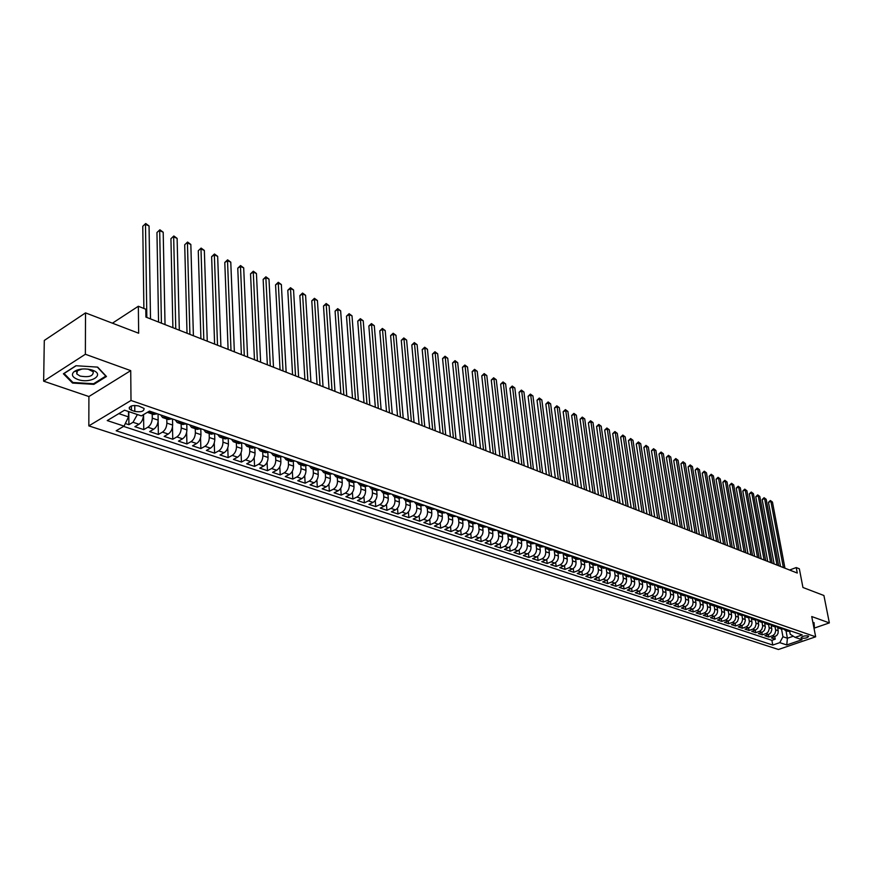 <?xml version="1.0" encoding="UTF-8"?>
<svg xmlns="http://www.w3.org/2000/svg" width="873" height="873" viewBox="0 0 873 873"><rect width="100%" height="100%" fill="white"/><g stroke="black" fill="none" stroke-linecap="round" stroke-linejoin="round"><path stroke-width="1.31" d="M808.103 635.948C804.317 635.642 801.971 636.275 801.065 637.847L801.578 638.174C805.364 638.479 807.7 637.847 808.616 636.275L808.103 635.948M88.828 425.893L778.443 649.49L815.666 636.799L131.005 400.478L88.828 425.893L88.904 396.538L130.721 370.632L85.368 354.263L43.65 381.174L88.904 396.538M43.65 381.174L44.294 340.459L85.521 312.883L138.665 333.235L138.338 306.259L112.421 323.185M813.996 628.2L829.35 622.907L823.916 595.506L802.942 587.485L799.341 568.792L796.22 567.559L789.585 570.025M85.368 354.263L85.521 312.883M125.308 423.503L128.909 424.704L128.789 411.62M143.412 414.675L143.423 415.144C143.194 419.226 141.721 422.27 138.982 424.267L134.879 426.679L143.761 429.625L143.565 414.588M158.046 414.042L158.155 420.142C157.937 424.202 156.474 427.224 153.735 429.2L149.632 431.578L158.373 434.481L158.133 420.819M172.516 418.996L172.647 425.064C172.45 429.101 170.988 432.091 168.26 434.045L164.157 436.391L172.756 439.25L172.494 426.995M186.767 423.885L186.92 429.909C186.735 433.914 185.283 436.882 182.555 438.813L178.452 441.138L186.92 443.953L186.636 432.55M200.79 428.698L200.965 434.689C200.801 438.661 199.36 441.607 196.632 443.517L192.529 445.808L200.866 448.58L200.55 437.842M214.605 433.477L214.802 439.381C214.649 443.331 213.219 446.256 210.491 448.144L206.388 450.413L214.594 453.131L214.256 442.96M228.213 438.366L228.42 444.008C228.29 447.936 226.86 450.828 224.132 452.694L220.029 454.942L228.126 457.627L227.766 447.947M241.614 443.168L241.843 448.558C241.712 452.465 240.293 455.335 237.576 457.19L233.473 459.394L241.439 462.046L241.068 452.814M254.818 447.893L255.047 453.054C254.938 456.917 253.53 459.776 250.813 461.61L246.71 463.792L254.567 466.4L254.174 457.561M267.825 452.52L268.066 457.474C267.967 461.315 266.571 464.152 263.853 465.964L259.761 468.124L267.487 470.689L267.083 462.221M280.648 457.07L280.888 461.828C280.811 465.647 279.415 468.452 276.697 470.252L272.605 472.38L280.222 474.912L279.807 466.771M293.273 461.544L293.524 466.117C293.448 469.914 292.062 472.697 289.356 474.476L285.264 476.582L292.771 479.081L292.346 471.245M305.714 465.92L305.976 470.34C305.91 474.115 304.535 476.887 301.829 478.633L297.748 480.728L305.146 483.184L304.699 475.643M317.979 470.231L318.241 474.508C318.198 478.262 316.823 481.001 314.127 482.747L310.046 484.81L317.336 487.221L316.888 479.954M330.07 474.454L330.332 478.611C330.3 482.343 328.935 485.072 326.24 486.785L322.159 488.825L329.35 491.215L328.892 484.188M341.976 478.611L342.26 482.66C342.227 486.37 340.874 489.076 338.178 490.779L334.108 492.787L341.19 495.144L340.732 488.356M353.729 482.693L354.012 486.654C353.991 490.331 352.637 493.016 349.953 494.707L345.883 496.704L352.878 499.018L352.408 492.448M365.307 486.708L365.591 490.582C365.591 494.249 364.248 496.912 361.564 498.581L357.504 500.556L364.39 502.837L363.91 496.475M376.721 490.659L377.016 494.467C377.016 498.101 375.685 500.753 373.011 502.401L368.952 504.354L375.739 506.602L375.259 500.436M387.972 494.544L388.278 498.287C388.299 501.91 386.968 504.529 384.295 506.165L380.246 508.097L386.946 510.323L386.455 504.332M399.081 498.363L399.387 502.062C399.408 505.653 398.088 508.261 395.425 509.887L391.377 511.796L397.99 513.99L397.499 508.173M410.026 502.117L410.343 505.783C410.375 509.352 409.066 511.949 406.403 513.553L402.366 515.441L408.88 517.602L408.389 511.949M420.83 505.816L421.157 509.45C421.19 513.008 419.891 515.572 417.229 517.165L413.202 519.031L419.629 521.17L419.138 515.67M431.48 509.45L431.819 513.073C431.862 516.609 430.564 519.151 427.912 520.734L423.885 522.578L430.225 524.684L429.734 519.337M441.989 513.051L442.338 516.641C442.393 520.155 441.094 522.687 438.453 524.247L434.427 526.081L440.69 528.154L440.199 522.949M452.356 516.598L452.716 520.166C452.781 523.658 451.494 526.179 448.853 527.718L444.837 529.529L451.014 531.581L450.512 526.517M462.592 520.09L462.952 523.647C463.028 527.117 461.741 529.616 459.111 531.144L455.106 532.945L461.206 534.963L460.704 530.02M472.686 523.538L473.057 527.074C473.144 530.522 471.867 533.01 469.238 534.527L465.244 536.306L471.256 538.303L470.754 533.479M482.66 526.943L483.031 530.468C483.118 533.894 481.852 536.36 479.233 537.866L475.239 539.623L481.176 541.587L480.674 536.884M492.492 530.315L492.874 533.807C492.972 537.211 491.706 539.667 489.087 541.151L485.115 542.897L490.975 544.839L490.473 540.245M502.204 533.632L502.597 537.113C502.695 540.496 501.44 542.93 498.832 544.403L494.849 546.127L500.644 548.048L500.142 543.563M511.785 536.906L512.189 540.365C512.298 543.737 511.043 546.149 508.435 547.611L504.474 549.324L510.181 551.212L509.69 546.836M521.257 540.136L521.661 543.584C521.77 546.935 520.526 549.335 517.929 550.787L513.968 552.478L519.61 554.344L519.108 550.055M530.598 543.333L531.002 546.76C531.133 550.088 529.889 552.478 527.303 553.908L523.353 555.588L528.918 557.432L528.416 553.242M539.82 546.487L540.245 549.892C540.365 553.209 539.143 555.577 536.546 556.996L532.606 558.655L538.106 560.477L537.604 556.374M548.931 549.597L549.357 552.991C549.488 556.287 548.266 558.633 545.69 560.051L541.751 561.688L547.185 563.489L546.684 559.473M557.934 552.674L558.36 556.046C558.502 559.32 557.28 561.655 554.704 563.063L550.787 564.689L556.145 566.468L555.654 562.528M566.817 555.719L567.254 559.069C567.395 562.321 566.184 564.645 563.62 566.031L559.702 567.646L564.995 569.403L564.504 565.551M575.602 558.72L576.038 562.048C576.191 565.289 574.98 567.592 572.415 568.978L568.509 570.571L573.747 572.306L573.255 568.53M584.266 561.677L584.714 564.995C584.866 568.214 583.666 570.516 581.112 571.88L577.217 573.463L582.389 575.176L581.887 571.466M592.832 564.613L593.28 567.908C593.444 571.106 592.254 573.386 589.701 574.74L585.816 576.311L590.923 578.002L590.432 574.369M601.301 567.505L601.748 570.778C601.923 573.965 600.733 576.235 598.191 577.577L594.306 579.126L599.347 580.807L598.867 577.239M609.66 570.364L610.118 573.616C610.292 576.791 609.114 579.039 606.571 580.381L602.697 581.92L607.684 583.568L607.193 580.065M617.92 573.179L618.39 576.431C618.564 579.585 617.386 581.822 614.854 583.142L610.991 584.67L615.923 586.307L615.432 582.858M626.083 575.973L626.552 579.203C626.738 582.335 625.57 584.561 623.038 585.87L619.186 587.387L624.053 589.002L623.573 585.63M634.158 578.734L634.627 581.942C634.813 585.063 633.645 587.278 631.135 588.577L627.283 590.072L632.096 591.676L631.615 588.347M642.124 581.462L642.604 584.648C642.801 587.758 641.633 589.952 639.123 591.239L635.293 592.734L640.051 594.306L639.56 591.043M650.014 584.146L650.494 587.333C650.691 590.421 649.534 592.603 647.024 593.88L643.194 595.353L647.897 596.914L647.417 593.705M657.805 586.809L658.286 589.973C658.482 593.051 657.336 595.222 654.837 596.488L651.018 597.95L655.667 599.489L655.187 596.335M665.499 589.45L665.99 592.592C666.197 595.648 665.051 597.809 662.563 599.064L658.744 600.515L663.349 602.043L662.869 598.933M673.116 592.047L673.607 595.179C673.814 598.223 672.679 600.362 670.191 601.617L666.394 603.047L670.933 604.553L670.453 601.508M680.645 594.622L681.136 597.732C681.344 600.766 680.22 602.894 677.732 604.138L673.945 605.556L678.441 607.051L677.961 604.04M688.077 597.165L688.579 600.264C688.797 603.276 687.673 605.393 685.196 606.626L681.42 608.034L685.862 609.507L685.381 606.549M695.443 599.664L695.945 602.763C696.163 605.764 695.039 607.87 692.573 609.092L688.797 610.489L693.195 611.94L692.726 609.027M702.71 602.141L703.223 605.24C703.442 608.219 702.329 610.314 699.873 611.526L696.108 612.911L700.452 614.352L699.982 611.482M709.902 604.585L710.415 607.684C710.644 610.642 709.531 612.726 707.086 613.937L703.332 615.301L707.621 616.731L707.152 613.905M717.017 606.997L717.541 610.096C717.77 613.042 716.657 615.116 714.212 616.316L710.469 617.68L714.725 619.088L714.256 616.294M718.457 617.735L721.273 618.673L717.541 620.026L721.742 621.412L721.273 618.673C723.706 617.484 724.808 615.421 724.579 612.486L721.775 611.537C722.004 614.472 720.902 616.545 718.457 617.735L714.725 619.088M731.007 611.733L731.541 614.854C731.781 617.768 730.679 619.819 728.246 620.998L724.525 622.34L728.682 623.715L728.213 621.009M737.881 614.057L738.503 618.259L737.521 621.38L735.601 623.115L731.432 624.631L735.546 625.996L735.088 623.322M744.691 616.349L745.324 620.572L744.342 623.671L742.432 625.395L738.274 626.901L742.345 628.254L741.886 625.614M751.413 618.608L752.057 622.853L751.369 625.472L749.612 627.403L745.04 629.149L749.056 630.481L748.608 627.883M758.07 620.845L758.724 625.112L757.764 628.178L755.865 629.88L751.729 631.365L755.712 632.685L755.254 630.12M764.661 623.049L765.326 627.349L764.366 630.393L762.478 632.085L758.353 633.569L762.293 634.867L761.834 632.347M771.175 625.221L771.852 629.553L770.903 632.598L769.015 634.278L764.901 635.74L768.797 637.028L768.349 634.54M138.338 306.259L145.791 309.228L145.911 317.085L797.278 573.048L796.22 567.559M131.441 410.255L134.813 411.401C140.989 412.394 144.078 411.412 144.067 408.455L138.632 405.956C132.412 404.941 129.324 405.923 129.335 408.902L131.441 410.255L131.397 405.956M789.694 631.474L790.207 634.235L795.117 637.366L802.254 634.922L149.469 411.096L141.371 415.886L124.555 410.19L107.237 420.579L124.042 426.122L116.174 430.771L772.758 645.049L779.764 642.648L782.95 636.744L787.402 638.239L793.295 636.21M795.117 637.366L802.069 639.723L786.759 644.951L779.764 642.648M775.115 626.912L775.737 630.873L774.788 633.896L772.9 635.577L768.797 637.028M777.614 627.371L778.225 630.71L775.65 629.837M768.633 624.697L769.255 628.68L768.295 631.714L766.407 633.405L762.293 634.867M762.085 622.449L762.696 626.454L761.736 629.509L759.837 631.212L755.712 632.685M755.461 620.179L756.073 624.206L755.101 627.283L753.203 628.986L749.056 630.481M748.761 617.877L749.372 621.947L748.401 625.035L746.491 626.749L742.345 628.254M741.995 615.552L742.607 619.644L741.624 622.755L739.704 624.479L735.546 625.996M735.153 613.195L735.677 616.262C735.917 619.175 734.826 621.216 732.403 622.384L728.682 623.715M728.235 610.805L728.769 613.905C728.999 616.84 727.907 618.892 725.463 620.07L721.742 621.412M721.24 608.383L721.775 611.537M724.044 609.387L724.579 612.486M714.169 605.938L714.703 609.136C714.932 612.093 713.819 614.166 711.375 615.367L707.621 616.731M707.01 603.461L707.545 606.702C707.774 609.681 706.661 611.766 704.205 612.977L700.452 614.352M699.775 600.951L700.321 604.247C700.539 607.237 699.426 609.332 696.96 610.554L693.195 611.94M692.464 598.409L693.009 601.77C693.227 604.771 692.103 606.877 689.637 608.11L685.862 609.507M685.065 595.833L685.611 599.26C685.829 602.272 684.694 604.4 682.228 605.633L678.441 607.051M677.579 593.225L678.135 596.717C678.343 599.751 677.208 601.89 674.731 603.134L670.933 604.553M670.017 590.585L670.573 594.153C670.78 597.197 669.635 599.347 667.147 600.602L663.349 602.043M662.356 587.911L662.923 591.545C663.12 594.611 661.974 596.772 659.486 598.038L655.667 599.489M654.608 585.194L655.176 588.926C655.372 592.003 654.226 594.175 651.727 595.451L647.897 596.914M646.773 582.444L647.351 586.263C647.537 589.362 646.38 591.545 643.881 592.832L640.051 594.306M638.84 579.661L639.429 583.568C639.614 586.689 638.458 588.882 635.937 590.181L632.096 591.676M630.819 576.835L631.408 580.851C631.594 583.982 630.426 586.198 627.905 587.496L624.053 589.002M622.7 573.965L623.3 578.101C623.475 581.243 622.307 583.47 619.775 584.79L615.923 586.307M608.699 570.025L614.505 571.051L615.094 575.307C615.269 578.472 614.09 580.709 611.558 582.04L607.684 583.568M606.168 568.116L606.79 572.492C606.953 575.667 605.775 577.926 603.232 579.257L599.347 580.807M597.754 565.126L598.376 569.633C598.54 572.83 597.35 575.1 594.808 576.453L590.923 578.002M589.242 562.103L589.864 566.741C590.028 569.96 588.828 572.241 586.274 573.605L582.389 575.176M580.621 559.047L581.254 563.816C581.407 567.046 580.207 569.349 577.653 570.724L573.747 572.306M571.924 556.145L572.535 560.859C572.688 564.111 571.477 566.424 568.912 567.799L564.995 569.403M563.129 553.362L563.707 557.858C563.849 561.132 562.638 563.456 560.062 564.853L556.145 566.468M554.224 550.492L554.77 554.824C554.912 558.109 553.689 560.455 551.114 561.863L547.185 563.489M545.21 547.567L545.723 551.758C545.854 555.053 544.632 557.421 542.046 558.829L538.106 560.477M536.066 544.566L536.557 548.637C536.688 551.965 535.455 554.333 532.868 555.774L528.918 557.432M526.812 541.522L527.281 545.494C527.401 548.833 526.157 551.223 523.56 552.664L519.61 554.344M517.427 538.412L517.885 542.297C517.995 545.658 516.751 548.069 514.153 549.521L510.181 551.212M507.933 535.247L508.37 539.067C508.468 542.449 507.224 544.872 504.616 546.334L500.644 548.048M498.308 532.039L498.723 535.793C498.821 539.187 497.566 541.631 494.947 543.115L490.975 544.839M488.553 528.765L488.956 532.475C489.044 535.891 487.778 538.346 485.159 539.841L481.176 541.587M478.666 525.448L479.059 529.114C479.146 532.552 477.869 535.029 475.25 536.535L471.256 538.303M468.659 522.065L469.03 525.71C469.107 529.169 467.83 531.657 465.2 533.185L461.206 534.963M458.511 518.638L458.871 522.261C458.947 525.742 457.659 528.241 455.019 529.78L451.014 531.581M448.22 515.146L448.58 518.769C448.646 522.261 447.347 524.782 444.706 526.343L440.69 528.154M437.799 511.6L438.148 515.223C438.202 518.737 436.904 521.279 434.252 522.851L430.225 524.684M427.235 507.999L427.574 511.633C427.617 515.168 426.308 517.733 423.656 519.315L419.629 521.17M424.103 505.26L420.764 505.794L416.53 504.343L416.847 507.988C416.89 511.556 415.57 514.132 412.918 515.725L408.88 517.602M405.661 500.633L405.978 504.299C406.01 507.879 404.69 510.476 402.027 512.091L397.99 513.99M394.661 496.868L394.967 500.556C394.989 504.158 393.658 506.776 390.984 508.402L386.946 510.323M383.498 493.059L383.793 496.77C383.804 500.393 382.472 503.023 379.799 504.67L375.739 506.602M372.182 489.186L372.465 492.918C372.465 496.562 371.123 499.214 368.45 500.884L364.39 502.837M360.702 485.268L360.975 489.022C360.964 492.688 359.621 495.362 356.937 497.032L352.878 499.018M349.058 481.285L349.331 485.061C349.309 488.76 347.956 491.444 345.261 493.136L341.19 495.144M337.251 477.247L337.513 481.045C337.48 484.766 336.116 487.472 333.421 489.186L329.35 491.215M325.28 473.155L325.52 476.974C325.476 480.717 324.112 483.446 321.417 485.181L317.336 487.221M313.123 468.997L313.363 472.85C313.309 476.614 311.923 479.364 309.228 481.11L305.146 483.184M300.792 464.785L301.021 468.659C300.956 472.446 299.57 475.218 296.864 476.974L292.771 479.081M288.286 460.508L288.494 464.403C288.417 468.212 287.021 471.005 284.314 472.795L280.222 474.912M275.584 456.164L275.781 460.093C275.693 463.923 274.297 466.739 271.579 468.539L267.487 470.689M262.697 451.767L262.882 455.706C262.784 459.569 261.376 462.406 258.659 464.229L254.567 466.4M249.623 447.292L249.787 451.265C249.678 455.149 248.259 458.009 245.542 459.842L241.439 462.046M236.343 442.753L236.496 446.747C236.365 450.654 234.946 453.545 232.229 455.4L228.126 457.627M222.855 438.148L222.997 442.164C222.855 446.103 221.426 449.006 218.697 450.883L214.594 453.131M209.16 433.466L209.291 437.515C209.138 441.476 207.698 444.401 204.969 446.299L200.866 448.58M195.257 428.708L195.377 432.779C195.203 436.773 193.751 439.73 191.023 441.651L186.92 443.953M181.137 423.885L181.235 427.988C181.049 431.993 179.598 434.972 176.87 436.915L172.756 439.25M166.798 418.985L166.874 423.11C166.678 427.148 165.215 430.149 162.476 432.113L158.373 434.481M152.218 413.998L152.284 418.156C152.077 422.226 150.593 425.249 147.864 427.235L143.761 429.625M137.377 414.533L133.012 422.281L128.909 424.704M123.584 426.395L771.896 640.324L775.235 639.167L774.788 636.712M778.225 630.71L778.05 633.329L776.697 635.566L771.383 637.89L775.235 639.167M157.02 413.682L153.681 414.5L147.843 412.503M151.051 411.641L147.406 412.318M165.903 416.727L162.564 417.534L160.654 414.937M162.684 417.578L168.434 419.542L171.774 418.745M180.515 421.746L177.175 422.532L175.244 419.935M177.295 422.576L182.959 424.507L186.298 423.721M194.897 426.679L191.558 427.443L189.616 424.867M191.678 427.486L197.243 429.396L200.594 428.621M209.062 431.535L205.712 432.288L203.758 429.712M205.832 432.331L211.31 434.197L214.66 433.455M222.997 436.304L219.647 437.046L217.683 434.481M219.767 437.089L225.158 438.933L228.508 438.202M236.714 441.018L233.364 441.738L231.389 439.184M233.495 441.782L238.798 443.593L242.148 442.873M250.235 445.645L246.873 446.354L244.887 443.811M247.004 446.398L252.221 448.187L255.582 447.478M263.537 450.206L260.187 450.904L258.179 448.373M260.307 450.948L265.447 452.705L268.808 452.018M276.643 454.702L273.293 455.379L271.274 452.858M273.413 455.422L278.476 457.157L281.826 456.481M289.552 459.133L286.191 459.798L284.172 457.288M286.322 459.842L291.309 461.544L294.659 460.879M302.265 463.487L298.915 464.141L296.875 461.642M299.035 464.185L303.946 465.866L307.296 465.211M314.793 467.786L311.443 468.43L309.402 465.931M311.563 468.463L316.397 470.121L319.758 469.488M327.146 472.02L323.785 472.642L321.733 470.165M323.905 472.686L328.674 474.312L332.024 473.69M339.302 476.189L335.952 476.8L333.89 474.334M336.072 476.844L340.776 478.448L344.126 477.837M351.295 480.303L347.945 480.903L345.872 478.437M348.065 480.947L352.692 482.529L356.042 481.929M363.113 484.351L359.763 484.941L357.69 482.496M359.883 484.984L364.445 486.545L367.795 485.955M374.768 488.345L371.418 488.924L369.334 486.479M371.538 488.967L376.023 490.506L379.373 489.928M386.248 492.285L382.898 492.852L380.814 490.419M383.029 492.896L387.448 494.402L390.798 493.845M397.575 496.17L394.225 496.726L392.13 494.304M394.345 496.759L398.71 498.254L402.049 497.697M408.739 499.989L405.388 500.535L403.293 498.123M405.519 500.578L409.819 502.051L413.158 501.506M419.749 503.765L416.41 504.299L414.304 501.899M430.607 507.497L427.268 508.021L425.162 505.62M427.388 508.053L431.568 509.483L434.907 508.97M441.312 511.163L437.984 511.676L435.867 509.297M438.104 511.72L442.229 513.128L445.557 512.615M451.876 514.786L448.547 515.288L446.43 512.92M448.678 515.332L452.738 516.718L456.066 516.227M462.308 518.355L458.98 518.857L456.852 516.489M459.1 518.9L463.105 520.264L466.433 519.773M472.588 521.89L469.259 522.37L467.142 520.013M469.39 522.414L473.341 523.767L476.658 523.287M482.736 525.36L479.419 525.841L477.291 523.494M479.539 525.884L483.435 527.216L486.752 526.746M492.743 528.798L489.437 529.267L487.298 526.932M489.557 529.311L493.398 530.62L496.715 530.162M502.63 532.181L499.312 532.639L497.184 530.315M499.443 532.683L503.241 533.981L506.547 533.523M512.375 535.531L509.079 535.978L506.94 533.665M509.199 536.022L512.942 537.299L516.249 536.851M521.999 538.827L518.704 539.274L516.565 536.96M518.824 539.307L522.523 540.573L525.819 540.136M531.504 542.089L528.209 542.515L526.07 540.223M528.34 542.559L531.984 543.803L535.269 543.377M540.889 545.309L537.593 545.723L535.455 543.442M537.724 545.767L541.315 547L544.61 546.574M550.143 548.484L546.869 548.899L544.719 546.618M546.989 548.931L550.536 550.154L553.82 549.739M559.287 551.616L556.014 552.02L553.864 549.75M556.134 552.063L559.637 553.264L562.921 552.86L565.049 555.108L568.323 554.715M565.169 555.152L568.629 556.33L571.902 555.937M577.239 557.771L573.976 558.163L571.848 555.959M574.096 558.207L577.511 559.364L580.774 558.982M586.045 560.782L582.782 561.175L580.676 559.026M582.902 561.219L586.274 562.365L589.537 561.983M594.742 563.772L591.49 564.144L589.395 562.048M591.61 564.187L594.939 565.322L598.191 564.951M603.33 566.719L600.089 567.09L598.005 565.027M600.209 567.123L603.494 568.247L606.746 567.886M611.82 569.622L608.579 569.993L606.517 567.974M611.133 569.905L615.181 570.778M620.201 572.502L616.971 572.852L614.919 570.887M617.091 572.895L620.299 573.998L623.529 573.637M628.484 575.34L625.254 575.689L623.224 573.757M625.384 575.733L628.549 576.813L631.779 576.464M636.668 578.144L633.449 578.493L631.43 576.606M633.569 578.526L636.701 579.596L639.92 579.257M644.765 580.916L641.546 581.254L639.538 579.41M641.666 581.298L644.754 582.356L647.973 582.018M652.753 583.655L649.545 583.993L647.559 582.182M649.665 584.037L652.709 585.074L655.918 584.746M660.654 586.372L657.445 586.689L655.481 584.921M657.565 586.732L660.577 587.769L663.786 587.442M668.456 589.046L665.259 589.362L663.305 587.627M665.379 589.406L668.358 590.421L671.555 590.104M676.171 591.687L672.974 592.003L671.042 590.301M673.105 592.047L676.04 593.051L679.227 592.734M683.799 594.306L680.613 594.611L678.692 592.942M680.733 594.655L683.635 595.648L686.822 595.342M691.34 596.892L688.153 597.187L686.254 595.55M688.273 597.23L691.154 598.212L694.33 597.918M698.793 599.445L695.617 599.74L693.74 598.136M695.737 599.784L698.575 600.755L701.75 600.46M706.159 601.966L702.994 602.261L701.128 600.689M703.114 602.305L705.919 603.265L709.083 602.97M713.437 604.465L710.284 604.749L708.44 603.21M710.404 604.793L713.176 605.742L716.329 605.458M720.651 606.942L717.497 607.215L712.772 604.716M717.617 607.259L720.356 608.197L723.51 607.914M727.766 609.376L724.623 609.66L722.811 608.175M724.743 609.692L727.46 610.62L730.592 610.347M734.815 611.798L731.672 612.06L729.883 610.609M731.792 612.104L734.477 613.021L737.609 612.759M741.777 614.188L738.645 614.45L736.867 613.021M738.765 614.494L741.417 615.4L744.549 615.138M748.674 616.545L745.542 616.807L743.785 615.41M745.662 616.851L748.281 617.746L751.402 617.484M755.483 618.881L752.373 619.143L750.616 617.768M752.493 619.175L755.08 620.059L758.19 619.808M762.227 621.194L759.117 621.445L757.382 620.092M759.237 621.489L761.802 622.362L764.901 622.111M768.895 623.486L765.796 623.726L764.082 622.405M765.916 623.769L768.447 624.631L771.546 624.391M775.497 625.745L772.398 625.985L770.695 624.686M772.518 626.028L775.017 626.879L778.116 626.639M782.022 627.982L778.934 628.222L777.243 626.934M779.054 628.254L781.521 629.106L784.609 628.866M788.472 630.197L785.394 630.426L783.725 629.171M785.514 630.47L787.959 631.299L791.036 631.07M118.793 413.638L128.517 416.901L124.042 426.122M128.462 411.51L128.517 416.901M130.721 370.632L131.005 400.478M829.35 622.907L811.737 616.545L815.666 636.799M785.984 630.633L787.402 638.239L786.759 644.951M781.531 629.106L782.95 636.744M771.896 640.324L772.758 645.049M72.524 383.051L93.858 384.36L106.451 376.492L97.678 367.118L75.951 365.722L63.391 373.786L72.524 383.051L72.535 382.09M813.745 626.869L814.367 626.65L814.04 622.624L812.916 622.613M93.858 383.574L93.858 384.36M813.712 623.267L814.367 626.65M146.839 317.445L145.485 224.383L149.054 225.965L150.505 318.896M143.881 308.464L142.768 226.271L145.715 223.51L149.054 225.965M142.768 226.271L145.715 223.51M92.374 370.152L90.497 369.595C83.59 368.264 78.068 368.973 73.932 371.756C71.073 374.692 72.328 377.256 77.708 379.439C90.443 384.218 105.829 374.615 92.374 370.152M82.029 369.017L77.446 370.763L76.78 373.928L80.01 376.045C88.937 377.594 93.346 376.176 93.236 371.778L88.031 369.137M76.78 373.917L76.802 370.163M97.34 367.096L105.786 376.121L93.586 383.749L72.917 382.483L64.067 373.502L76.158 365.732M813.658 622.624L813.68 626.53M161.418 323.185L159.683 230.668L163.196 232.218L165.03 324.603M158.559 322.061L156.954 232.534L159.89 229.795L163.196 232.218M156.954 232.534L159.89 229.795M175.768 328.815L173.662 236.856L177.121 238.394L179.325 330.212M172.898 327.691L170.933 238.711L173.836 235.983L177.121 238.394M170.933 238.711L173.836 235.983M189.899 334.37L187.433 242.956L190.838 244.462L193.402 335.745M187.018 333.246L184.705 244.778L187.586 242.072L190.838 244.462M184.705 244.778L187.586 242.072M203.813 339.837L200.986 248.958L204.347 250.453L207.261 341.19M200.921 338.702L198.269 250.769L201.117 248.085L204.347 250.453M198.269 250.769L201.117 248.085M217.519 345.228L214.354 254.883L217.661 256.346L220.913 346.559M214.616 344.082L211.626 256.662L214.354 254.883L214.463 253.999L217.661 256.346M211.626 256.662L214.463 253.999M231.007 350.531L227.515 260.711L230.778 262.151L234.357 351.841M228.104 349.386L224.787 262.467L227.515 260.711L227.602 259.827L230.778 262.151M224.787 262.467L227.602 259.827M244.298 355.748L240.479 266.451L243.698 267.88L247.594 357.046M241.385 354.602L237.762 268.197L240.479 266.451L240.555 265.567L243.698 267.88M237.762 268.197L240.555 265.567M257.393 360.898L253.268 272.114L256.433 273.511L260.634 362.164M254.469 359.741L250.54 273.827L253.268 272.114L253.312 271.219L256.433 273.511M250.54 273.827L253.312 271.219M270.292 365.962L265.861 277.69L268.982 279.076L273.489 367.217M267.356 364.816L263.144 279.393L265.861 277.69L265.894 276.796L268.982 279.076M263.144 279.393L265.894 276.796M283.005 370.96L278.28 283.19L281.357 284.554L286.148 372.193M280.058 369.803L275.562 284.871L278.28 283.19L278.291 282.295L281.357 284.554M275.562 284.871L278.291 282.295M295.521 375.881L290.513 288.614L293.546 289.956L298.621 377.092M292.575 374.724L287.795 290.273L290.513 288.614L290.513 287.719L293.546 289.956M287.795 290.273L290.513 287.719M307.863 380.726L302.582 293.961L305.572 295.281L310.919 381.927M304.917 379.569L299.865 295.598L302.582 293.961L302.56 293.055L305.572 295.281M299.865 295.598L302.56 293.055M320.031 385.506L314.476 299.221L317.423 300.53L323.043 386.695M317.074 384.349L311.77 300.847L314.476 299.221L314.433 298.326L317.423 300.53M311.77 300.847L314.433 298.326M332.024 390.22L326.207 304.426L329.121 305.714L334.992 391.388M329.056 389.052L323.501 306.019L326.207 304.426L326.153 303.52L329.121 305.714M323.501 306.019L326.153 303.52M343.842 394.869L337.775 309.544L340.645 310.821L346.767 396.015M340.874 393.701L335.079 311.126L337.775 309.544L337.698 308.649L340.645 310.821M335.079 311.126L337.698 308.649M355.497 399.441L349.189 314.596L352.015 315.851L358.377 400.576M352.517 398.274L346.494 316.168L349.189 314.596L349.102 313.702L352.015 315.851M346.494 316.168L349.102 313.702M366.987 403.959L360.44 319.583L363.233 320.817L369.836 405.083M364.008 402.791L357.744 321.133L360.44 319.583L360.342 318.678L363.233 320.817M357.744 321.133L360.342 318.678M378.315 408.411L371.549 324.505L374.299 325.716L381.119 409.513M375.335 407.244L368.853 326.033L371.549 324.505L371.429 323.599L374.299 325.716M368.853 326.033L371.429 323.599M389.489 412.798L382.494 329.35L385.211 330.551L392.261 413.889M386.51 411.63L379.81 330.867L382.494 329.35L382.363 328.444L385.211 330.551M379.81 330.867L382.363 328.444M400.511 417.13L393.308 334.141L395.982 335.319L403.239 418.211M397.531 415.963L390.613 335.636L393.308 334.141L393.156 333.235L395.982 335.319M390.613 335.636L393.156 333.235M411.379 421.408L403.97 338.855L406.611 340.034L414.075 422.467M408.4 420.229L401.285 340.339L403.97 338.855L403.806 337.949L406.611 340.034M401.285 340.339L403.806 337.949M422.106 425.62L414.489 343.515L417.098 344.671L424.769 426.668M419.116 424.442L411.805 344.988L414.489 343.515L414.304 342.609L417.098 344.671M411.805 344.988L414.304 342.609M432.692 429.778L424.867 348.12L427.443 349.255L435.311 430.815M429.702 428.599L422.194 349.571L424.867 348.12L424.682 347.214L427.443 349.255M422.194 349.571L424.682 347.214M443.124 433.881L435.114 352.659L437.657 353.783L445.71 434.896M440.134 432.702L432.451 354.1L435.114 352.659L434.918 351.754L437.657 353.783M432.451 354.1L434.918 351.754M453.425 437.93L445.23 357.133L447.74 358.246L455.979 438.933M450.435 436.751L442.567 358.563L445.23 357.133L445.023 356.228L447.74 358.246M442.567 358.563L445.023 356.228M463.596 441.924L455.215 361.564L457.692 362.655L466.117 442.917M460.606 440.745L452.563 362.972L455.215 361.564L454.997 360.658L457.692 362.655M452.563 362.972L454.997 360.658M473.624 445.863L465.08 365.929L467.524 367.009L476.112 446.845M470.634 444.695L462.417 367.315L465.08 365.929L464.84 365.023L467.524 367.009M462.417 367.315L464.84 365.023M483.533 449.759L474.814 370.239L477.225 371.309L485.988 450.719M480.532 448.58L472.162 371.614L474.814 370.239L474.563 369.334L477.225 371.309M472.162 371.614L474.563 369.334M493.3 453.6L484.417 374.495L486.807 375.554L495.733 454.549M490.31 452.421L481.776 375.859L484.417 374.495L484.155 373.589L486.807 375.554M481.776 375.859L484.155 373.589M502.957 457.387L493.911 378.696L496.268 379.744L505.347 458.336M499.956 456.219L491.27 380.05L493.911 378.696L493.638 377.791L496.268 379.744M491.27 380.05L493.638 377.791M512.484 461.13L503.285 382.843L505.609 383.88L514.841 462.057M509.483 459.962L500.644 384.185L503.285 382.843L503.001 381.938L505.609 383.88M500.644 384.185L503.001 381.938M521.89 464.829L512.538 386.946L514.83 387.961L524.215 465.746M518.889 463.65L509.908 388.267L512.538 386.946L512.244 386.041L514.83 387.961M509.908 388.267L512.244 386.041M531.177 468.485L521.683 390.995L523.942 391.999L533.479 469.379M528.187 467.306L519.053 392.304L521.683 390.995L521.377 390.089L523.942 391.999M519.053 392.304L521.377 390.089M540.343 472.086L530.708 395L532.945 395.982L542.624 472.98M537.353 470.907L528.089 396.298L530.708 395L530.391 394.094L532.945 395.982M528.089 396.298L530.391 394.094M549.401 475.643L539.623 398.95L541.838 399.921L551.649 476.527M546.411 474.465L537.015 400.227L539.623 398.95L539.307 398.044L541.838 399.921M537.015 400.227L539.307 398.044M558.349 479.157L548.44 402.846L550.623 403.817L560.564 480.03M555.359 477.989L545.832 404.123L548.44 402.846L548.113 401.94L550.623 403.817M545.832 404.123L548.113 401.94M567.188 482.627L557.149 406.709L559.309 407.658L569.371 483.489M564.198 481.459L554.541 407.964L557.149 406.709L556.81 405.803L559.309 407.658M554.541 407.964L556.81 405.803M575.907 486.065L565.748 410.517L567.886 411.456L578.079 486.916M572.928 484.886L563.15 411.761L565.748 410.517L565.398 409.612L567.886 411.456M563.15 411.761L565.398 409.612M584.539 489.447L574.248 414.282L576.355 415.21L586.678 490.288M581.549 488.28L571.651 415.515L574.248 414.282L573.888 413.376L576.355 415.21M571.651 415.515L573.888 413.376M593.051 492.798L582.651 418.003L584.735 418.92L595.168 493.627M590.072 491.63L580.065 419.226L582.651 418.003L582.28 417.098L584.735 418.92M580.065 419.226L582.28 417.098M601.464 496.104L590.956 421.681L593.007 422.587L603.559 496.923M598.496 494.936L588.369 422.892L590.956 421.681L590.574 420.775L593.007 422.587M588.369 422.892L590.574 420.775M609.78 499.367L599.151 425.315L601.191 426.21L611.853 500.185M606.811 498.199L596.575 426.515L599.151 425.315L598.769 424.409L601.191 426.21M596.575 426.515L598.769 424.409M618.008 502.597L607.27 428.905L609.278 429.789L620.037 503.405M615.029 501.429L604.694 430.094L607.27 428.905L606.877 427.999L609.278 429.789M604.694 430.094L606.877 427.999M626.127 505.794L615.279 432.451L617.276 433.335L628.134 506.58M623.158 504.627L612.715 433.63L615.279 432.451L614.887 431.557L617.276 433.335M612.715 433.63L614.887 431.557M634.147 508.948L623.202 435.965L625.177 436.838L636.144 509.723M631.19 507.78L620.648 437.133L623.202 435.965L622.798 435.06L625.177 436.838M620.648 437.133L622.798 435.06M642.081 512.058L631.037 439.435L632.98 440.298L644.056 512.833M639.123 510.901L628.484 440.592L631.037 439.435L630.633 438.53L632.98 440.298M628.484 440.592L630.633 438.53M649.927 515.146L638.785 442.862L640.706 443.713L651.869 515.91M646.969 513.979L636.242 444.008L638.785 442.862L638.37 441.967L640.706 443.713M636.242 444.008L638.37 441.967M657.675 518.191L646.446 446.256L648.344 447.096L659.595 518.944M654.717 517.023L643.903 447.391L646.446 446.256L646.02 445.361L648.344 447.096M643.903 447.391L646.02 445.361M665.335 521.203L654.019 449.606L655.896 450.435L667.234 521.945M662.389 520.035L651.476 450.741L654.019 449.606L653.582 448.711L655.896 450.435M651.476 450.741L653.582 448.711M672.908 524.182L661.505 452.923L663.36 453.753L674.796 524.913M669.962 523.014L658.973 454.047L661.505 452.923L661.068 452.028L663.36 453.753M658.973 454.047L661.068 452.028M680.405 527.117L668.904 456.208L670.748 457.016L682.26 527.849M677.459 525.961L666.383 457.31L668.904 456.208L668.467 455.313L670.748 457.016M666.383 457.31L668.467 455.313M687.804 530.031L676.237 459.449L678.048 460.257L689.648 530.751M684.869 528.874L673.716 460.551L676.237 459.449L675.778 458.554L678.048 460.257M673.716 460.551L675.778 458.554M695.126 532.912L683.472 462.657L685.272 463.454L696.949 533.621M692.191 531.755L680.962 463.749L683.472 462.657L683.024 461.762L685.272 463.454M680.962 463.749L683.024 461.762M702.372 535.749L690.641 465.833L692.42 466.619L704.173 536.459M699.437 534.603L688.131 466.913L690.641 465.833L690.183 464.938L692.42 466.619M688.131 466.913L690.183 464.938M709.531 538.565L697.723 468.965L699.48 469.75L711.309 539.263M706.606 537.419L695.224 470.045L697.723 468.965L697.265 468.081L699.48 469.75M695.224 470.045L697.265 468.081M716.613 541.347L704.74 472.075L706.475 472.839L718.37 542.046M713.688 540.201L702.241 473.133L704.74 472.075L704.26 471.191L706.475 472.839M702.241 473.133L704.26 471.191M723.619 544.108L711.67 475.141L713.394 475.905L725.354 544.785M720.705 542.951L709.182 476.2L711.67 475.141L711.189 474.257L713.394 475.905M709.182 476.2L711.189 474.257M730.548 546.825L718.534 478.186L720.236 478.939L732.272 547.502M727.635 545.68L716.056 479.233L718.534 478.186L718.053 477.302L720.236 478.939M716.056 479.233L718.053 477.302M737.401 549.521L725.321 481.187L727.002 481.94L739.104 550.186M734.488 548.375L722.844 482.223L725.321 481.187L724.83 480.303L727.002 481.94M722.844 482.223L724.83 480.303M744.178 552.183L732.032 484.166L733.702 484.908L745.869 552.849M741.275 551.038L729.566 485.192L732.032 484.166L731.541 483.282L733.702 484.908M729.566 485.192L731.541 483.282M750.889 554.824L738.689 487.112L740.337 487.843L752.559 555.479M747.986 553.678L736.223 488.127L738.689 487.112L738.187 486.228L740.337 487.843M736.223 488.127L738.187 486.228M757.524 557.432L745.258 490.026L746.895 490.746L759.172 558.076M754.632 556.287L742.803 491.03L745.258 490.026L744.756 489.142L746.895 490.746M742.803 491.03L744.756 489.142M764.093 560.008L751.773 492.907L753.388 493.616L765.719 560.652M761.201 558.873L749.318 493.911L751.773 492.907L751.26 492.023L753.388 493.616M749.318 493.911L751.26 492.023M770.586 562.561L758.211 495.755L759.805 496.464L772.201 563.194M767.705 561.426L755.767 496.748L758.211 495.755L757.699 494.882L759.805 496.464M755.767 496.748L757.699 494.882M777.014 565.082L764.584 498.581L766.167 499.28L778.618 565.715M774.133 563.958L762.151 499.563L764.584 498.581L764.071 497.708L766.167 499.28M762.151 499.563L764.071 497.708M783.387 567.592L770.892 501.375L772.463 502.073L784.958 568.203M780.506 566.457L768.458 502.357L770.892 501.375L770.379 500.502L772.463 502.073M768.458 502.357L770.379 500.502M771.776 628.516L769.168 627.632M765.25 626.301L762.62 625.406M758.648 624.053L755.985 623.158M751.98 621.794L749.296 620.878M745.236 619.503L742.519 618.586M738.427 617.189L735.677 616.262M731.541 614.854L728.769 613.905M717.541 610.096L714.703 609.136M710.415 607.684L707.545 606.702M703.223 605.24L700.321 604.247M695.945 602.763L693.009 601.77M688.579 600.264L685.611 599.26M681.136 597.732L678.135 596.717M673.607 595.179L670.573 594.153M665.99 592.592L662.923 591.545M658.286 589.973L655.176 588.926M650.494 587.333L647.351 586.263M642.604 584.648L639.429 583.568M634.627 581.942L631.408 580.851M626.552 579.203L623.3 578.101M618.39 576.431L615.094 575.307M610.118 573.616L606.79 572.492M601.748 570.778L598.376 569.633M593.28 567.908L589.864 566.741M584.714 564.995L581.254 563.816M576.038 562.048L572.535 560.859M567.254 559.069L563.707 557.858M558.36 556.046L554.77 554.824M549.357 552.991L545.723 551.758M540.245 549.892L536.557 548.637M531.002 546.76L527.281 545.494M521.661 543.584L517.885 542.297M512.189 540.365L508.37 539.067M502.597 537.113L498.723 535.793M492.874 533.807L488.956 532.475M483.031 530.468L479.059 529.114M473.057 527.074L469.03 525.71M462.952 523.647L458.871 522.261M452.716 520.166L448.58 518.769M442.338 516.641L438.148 515.223M431.819 513.073L427.574 511.633M421.157 509.45L416.847 507.988M410.343 505.783L405.978 504.299M399.387 502.062L394.967 500.556M388.278 498.287L383.793 496.77M377.016 494.467L372.465 492.918M365.591 490.582L360.975 489.022M354.012 486.654L349.331 485.061M342.26 482.66L337.513 481.045M330.332 478.611L325.52 476.974M318.241 474.508L313.363 472.85M305.976 470.34L301.021 468.659M293.524 466.117L288.494 464.403M280.888 461.828L275.781 460.093M268.066 457.474L262.882 455.706M255.047 453.054L249.787 451.265M241.843 448.558L236.496 446.747M228.42 444.008L222.997 442.164M214.802 439.381L209.291 437.515M200.965 434.689L195.377 432.779M186.92 429.909L181.235 427.988M172.647 425.064L166.874 423.11M158.155 420.142L152.284 418.156M138.982 424.267L133.012 422.281M775.038 636.624L772.463 635.762M768.567 634.464L765.959 633.591M762.031 632.27L759.39 631.397M755.418 630.066L752.755 629.182M748.728 627.84L746.044 626.934M741.985 625.581L739.256 624.675M735.153 623.3L732.403 622.384M728.246 620.998L725.463 620.07M714.212 616.316L711.375 615.367M707.086 613.937L704.205 612.977M699.873 611.526L696.96 610.554M692.573 609.092L689.637 608.11M685.196 606.626L682.228 605.633M677.732 604.138L674.731 603.134M670.191 601.617L667.147 600.602M662.563 599.064L659.486 598.038M654.837 596.488L651.727 595.451M647.024 593.88L643.881 592.832M639.123 591.239L635.937 590.181M631.135 588.577L627.905 587.496M623.038 585.87L619.775 584.79M614.854 583.142L611.558 582.04M606.571 580.381L603.232 579.257M598.191 577.577L594.808 576.453M589.701 574.74L586.274 573.605M581.112 571.88L577.653 570.724M572.415 568.978L568.912 567.799M563.62 566.031L560.062 564.853M554.704 563.063L551.114 561.863M545.69 560.051L542.046 558.829M536.546 556.996L532.868 555.774M527.303 553.908L523.56 552.664M517.929 550.787L514.153 549.521M508.435 547.611L504.616 546.334M498.832 544.403L494.947 543.115M489.087 541.151L485.159 539.841M479.233 537.866L475.25 536.535M469.238 534.527L465.2 533.185M459.111 531.144L455.019 529.78M448.853 527.718L444.706 526.343M438.453 524.247L434.252 522.851M427.912 520.734L423.656 519.315M417.229 517.165L412.918 515.725M406.403 513.553L402.027 512.091M395.425 509.887L390.984 508.402M384.295 506.165L379.799 504.67M373.011 502.401L368.45 500.884M361.564 498.581L356.937 497.032M349.953 494.707L345.261 493.136M338.178 490.779L333.421 489.186M326.24 486.785L321.417 485.181M314.127 482.747L309.228 481.11M301.829 478.633L296.864 476.974M289.356 474.476L284.314 472.795M276.697 470.252L271.579 468.539M263.853 465.964L258.659 464.229M250.813 461.61L245.542 459.842M237.576 457.19L232.229 455.4M224.132 452.694L218.697 450.883M210.491 448.144L204.969 446.299M196.632 443.517L191.023 441.651M182.555 438.813L176.87 436.915M168.26 434.045L162.476 432.113M153.735 429.2L147.864 427.235M156.289 414.118L150.32 412.067M171.043 419.171L165.172 417.152M185.567 424.147L179.783 422.161M199.862 429.036L194.166 427.093M213.929 433.859L208.331 431.939M227.777 438.606L222.266 436.718M241.417 443.277L235.994 441.411M254.851 447.871L249.503 446.038M268.076 452.4L262.806 450.599M281.106 456.863L275.912 455.084M293.928 461.26L288.821 459.514M306.576 465.593L301.545 463.869M319.027 469.86L314.073 468.157M331.304 474.061L326.415 472.38M343.395 478.197L338.582 476.549M355.322 482.289L350.575 480.663M367.075 486.305L362.393 484.711M378.653 490.277L374.037 488.694M390.078 494.183L385.528 492.634M401.34 498.046L396.855 496.508M412.438 501.844L408.018 500.338M423.394 505.598L419.029 504.103M434.187 509.297L429.887 507.824M444.848 512.942L440.603 511.491M455.357 516.543L451.166 515.114M465.724 520.101L461.588 518.682M475.949 523.604L471.878 522.207M486.043 527.063L482.027 525.677M496.006 530.468L492.034 529.114M505.838 533.84L501.92 532.497M515.539 537.157L511.676 535.836M525.12 540.442L521.301 539.132M534.571 543.683L530.806 542.384M543.901 546.88L540.191 545.603M553.122 550.034L549.444 548.779M562.223 553.144L558.589 551.911M571.204 556.221L567.625 554.999M580.076 559.266L576.54 558.054M588.849 562.267L585.357 561.066M597.503 565.235L594.055 564.045M606.048 568.159L602.643 566.992M622.842 573.91L619.524 572.775M631.092 576.737L627.807 575.613M639.232 579.53L635.991 578.417M647.286 582.28L644.078 581.189M655.241 585.008L652.076 583.928M663.109 587.704L659.977 586.623M670.879 590.366L667.78 589.308M678.561 592.996L675.495 591.949M686.156 595.593L683.123 594.557M693.653 598.169L690.663 597.143M701.074 600.711L698.116 599.696M708.418 603.221L705.493 602.217M722.844 608.165L719.985 607.182M729.937 610.587L727.111 609.627M736.954 612.988L734.149 612.038M743.883 615.367L741.122 614.417M750.747 617.724L748.008 616.785M757.535 620.048L754.829 619.121M764.246 622.34L761.572 621.423M770.892 624.621L768.24 623.715M777.461 626.869L774.842 625.974M783.965 629.095L781.368 628.211M790.392 631.299L787.828 630.415M134.748 405.41L134.813 411.401M129.324 407.309L129.335 408.902M77.446 370.763L73.932 371.756M88.762 369.29L90.497 369.595"/></g></svg>
